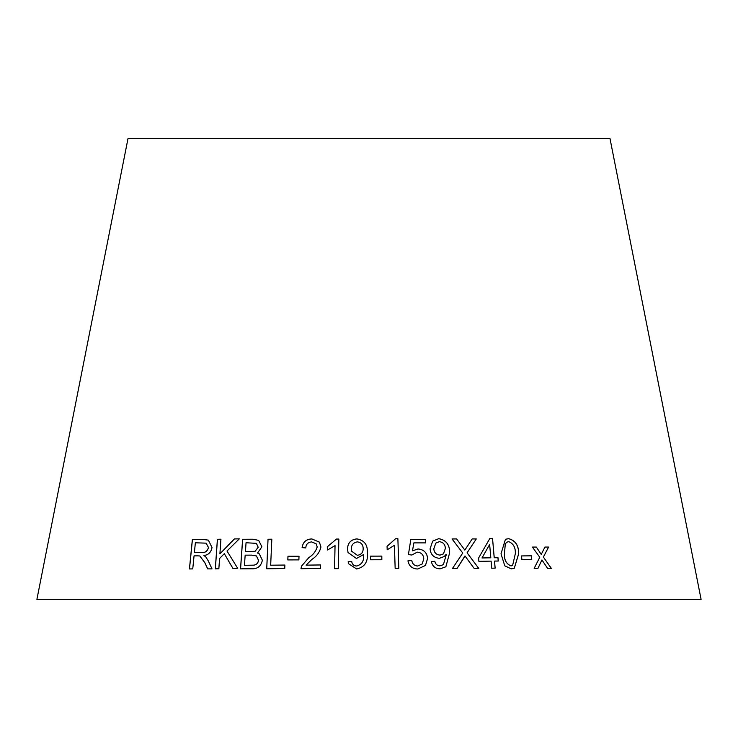 <?xml version="1.0" encoding="UTF-8"?>
<svg xmlns="http://www.w3.org/2000/svg" width="738" height="738" viewBox="0 0 738 738"><rect width="100%" height="100%" fill="white"/><g stroke="black" fill="none" stroke-linecap="round" stroke-linejoin="round"><path stroke-width="1.11" d="M701.1 599.394L36.9 599.394L127.997 138.606L610.003 138.606L701.1 599.394M551.332 568.352L543.389 557.07L548.602 547.07L544.93 547.052L541.249 554.413L536.341 547.061L532.402 547.079L539.773 557.273L534.155 568.361L537.984 568.334L541.941 559.93L547.568 568.334L551.332 568.352M531.757 559.432L531.378 555.806L521.508 555.926L521.886 559.552L531.757 559.432M501.01 553.814L504.774 565.815L511.231 568.869L514.266 568.288L518.703 553.786C518.777 545.474 515.41 540.437 508.593 538.657L505.438 539.284L501.01 553.814M474.165 568.435L478.814 568.472L467.089 552.817L476.296 538.943L472.2 538.915L464.829 550.096L456.61 538.925L452.043 538.952L462.754 553.039L452.459 568.491L457.08 568.454L464.968 555.917L474.165 568.435M494.239 557.744L492.55 538.574L489.764 538.62L478.602 558.02L478.888 561.35L491.102 561.129L491.72 568.214L495.152 568.159L494.525 561.074L498.279 561.037L497.984 557.707L494.202 557.762L492.55 538.574M439.368 558.315L444.35 556.47L446.13 554.321L446.195 555.05L443.418 564.607L439.986 565.843C437.145 565.695 435.429 564.173 434.839 561.258L431.379 561.655C432.431 566.332 435.337 568.721 440.097 568.823L445.863 566.802L449.626 552.817C449.82 544.727 446.195 540.013 438.741 538.675L432.689 541.111L430.079 548.823C430.623 554.579 433.723 557.744 439.368 558.315M425.466 565.446L427.579 558.537C427.053 552.734 423.88 549.542 418.049 548.971L412.487 550.834L413.852 542.882L425.706 542.882L425.586 539.423L410.817 539.441L408.409 554.607L411.859 555.022L417.191 552.144C421.297 552.467 423.483 554.69 423.76 558.832L422.191 563.97L417.708 566.028C414.341 565.723 412.367 563.869 411.795 560.474L407.948 560.825C409.027 566.12 412.311 568.841 417.8 568.998L425.485 565.428L427.597 558.518C427.071 552.707 423.898 549.524 418.068 548.952L412.505 550.816L413.852 542.882M394.424 545.308L395.153 568.371L398.824 568.325L397.883 538.722L395.522 538.758L387.081 546.305L387.182 549.81L394.424 545.308M381.841 559.745L381.814 556.101L370.467 556.129L370.485 559.773L381.841 559.745M356.463 558.491L363.613 554.524L363.631 555.253C364.065 560.991 361.749 564.579 356.694 566.009C353.788 565.861 352.127 564.33 351.694 561.424L348.151 561.803L348.622 563.777L356.629 568.98C364.646 567.171 368.197 561.858 367.293 553.03C367.93 544.967 364.461 540.253 356.888 538.888C350.854 539.57 347.727 542.937 347.506 548.998L348.05 552.55L356.463 558.491M351.888 562.218L351.694 561.424L348.151 561.803M335.034 545.585L334.582 568.647L338.253 568.647L338.834 539.054L336.473 539.054L327.681 546.48L327.607 549.976L335.043 545.603L334.591 568.666M302.091 547.633L305.8 547.937C306.021 544.238 307.995 542.227 311.704 541.932L316.15 543.805L317.192 546.959C315.809 551.387 312.995 554.958 308.752 557.679L301.473 566.194L300.993 568.712L320.55 568.417L320.615 564.939L306.095 565.142L311.925 559.376C316.722 556.304 319.729 552.181 320.938 547.006L319.406 542.126L311.851 538.934C306.187 539.137 302.94 542.033 302.091 547.633M298.872 559.893L299.019 556.249L287.977 556.268L287.811 559.911L298.872 559.893M268.032 539.257L266.722 568.758L284.739 568.528L284.896 565.05L270.671 565.207L271.824 539.192L268.032 539.257L266.75 568.777M253.079 539.229L242.608 539.284L240.533 568.832L251.188 568.777C257.341 569.192 261.067 566.35 262.359 560.234L259.333 553.887L257.516 553.048L261.916 546.803L258.66 540.391L253.079 539.229L242.608 539.284M237.747 568.398L227 551.018L239.315 538.86L234.38 538.925L219.896 553.851L220.93 539.201L217.396 539.293L215.311 568.832L218.854 568.74L219.573 558.5L224.306 553.685L232.94 568.472L237.747 568.398M204.841 562.753L207.673 568.869L212.018 568.887L208.273 560.871L205.819 556.959L203.9 555.502C208.356 555.013 211.059 552.356 212.018 547.522L208.374 540.133L203.605 539.506L192.36 539.579L189.426 568.943L192.747 568.906L194.057 555.871L197.941 555.843L199.804 555.972L204.896 562.771L207.719 568.887M199.804 555.972L204.896 562.771M208.402 540.142L203.605 539.506M203.66 539.524L192.36 539.579M192.424 539.607L189.482 568.961M206.133 543.177L208.513 547.541C207.452 551.249 205.173 552.9 201.677 552.476L194.389 552.504L195.367 542.79L206.077 543.15L208.457 547.513C207.396 551.231 205.118 552.882 201.622 552.458L194.389 552.504M239.361 538.888L234.38 538.925M234.426 538.952L219.896 553.851M220.976 539.22L217.396 539.293M217.442 539.321L215.358 568.86M232.987 568.491L224.306 553.685M258.678 540.4L253.116 539.247M242.654 539.303L240.57 568.85M259.352 553.897L257.516 553.048M256.39 543.352L258.226 547.273L255.071 551.323L245.45 551.692L246.04 542.744L256.39 543.352L258.189 547.255L255.034 551.304L245.413 551.673M256.418 555.926L258.503 560.234C258.18 563.02 256.686 564.662 254.01 565.16L244.453 565.317L245.164 555.16L251.64 555.133L256.418 555.926L258.466 560.216C258.143 563.002 256.649 564.644 253.973 565.142L244.453 565.317M271.861 539.21L268.069 539.275M284.923 565.068L270.671 565.207M299.047 556.268L287.977 556.268M287.995 556.286L287.838 559.93M319.416 542.144L311.87 538.952C306.215 539.155 302.958 542.061 302.119 547.661M316.168 543.823L317.192 546.959M317.202 546.978C315.827 551.406 313.013 554.976 308.77 557.697L301.473 566.194M301.491 566.212L301.021 568.74M320.633 564.957L306.095 565.142M338.843 539.072L336.473 539.054L327.681 546.48M327.7 546.498L327.626 549.995M367.293 553.048C367.93 544.995 364.461 540.281 356.888 538.906C350.864 539.589 347.736 542.965 347.515 549.017L348.05 552.559M356.694 566.009L356.694 566.028C361.749 564.598 364.065 561.009 363.631 555.271L363.613 554.524M356.694 566.028C353.797 565.88 352.127 564.349 351.694 561.443M348.161 561.83L348.622 563.786M363.161 548.602L363.087 547.688L363.161 548.602C363.179 552.55 361.242 554.782 357.34 555.308L351.62 551.194L351.297 549.044C351.343 544.967 353.364 542.578 357.358 541.876C361.177 542.421 363.114 544.653 363.161 548.583C363.179 552.522 361.233 554.764 357.34 555.28L351.611 551.166M381.832 559.764L381.814 556.101M381.804 556.12L370.467 556.157M398.815 568.343L397.883 538.722L395.522 538.758M395.513 538.777L387.072 546.332M425.688 542.9L425.586 539.423M425.568 539.45L410.798 539.469M422.173 563.989L417.708 566.028C414.322 565.742 412.358 563.897 411.776 560.502L411.795 560.474M411.776 560.502L407.939 560.843M444.341 556.48L446.13 554.321M443.39 564.635L439.986 565.843C437.117 565.723 435.411 564.192 434.82 561.286L434.839 561.258M434.82 561.286L431.361 561.673M445.853 566.812L449.626 552.817M449.599 552.836C449.793 544.755 446.167 540.041 438.723 538.694L432.68 541.12M443.464 553.897L440.051 555.096C436.269 554.782 434.184 552.707 433.778 548.878L435.78 543.14L439.359 541.664C443.123 542.199 445.134 544.432 445.374 548.371L443.464 553.897L440.032 555.114C436.296 554.764 434.212 552.679 433.806 548.86L435.78 543.14M498.233 561.055L497.947 557.725L494.202 557.762M492.514 538.602L489.718 538.639M495.106 568.177L494.525 561.074M490.816 557.799L481.979 557.974L489.645 544.469L490.816 557.799L482.015 557.946L489.645 544.469M478.777 568.491L467.089 552.817M467.053 552.836L476.296 538.943M476.259 538.961L472.163 538.934M452.016 538.98L456.61 538.925L464.829 550.096M457.053 568.472L463.732 558.131M463.704 558.149L464.968 555.917M514.238 568.297L518.648 553.814C518.722 545.502 515.355 540.456 508.547 538.675L505.41 539.303M505.281 543.814L506.988 542.116L508.823 541.664C513.5 543.666 515.668 547.707 515.318 553.777L512.596 565.52L510.927 565.908C506.259 563.887 504.082 559.856 504.423 553.814L505.281 543.814L506.969 542.126M504.423 553.814L505.327 543.795M510.927 565.908L510.973 565.88C506.296 563.869 504.128 559.838 504.469 553.786M512.55 565.539L510.973 565.88M531.701 559.45L531.378 555.806M531.323 555.825L521.452 555.945M551.268 568.371L543.389 557.07M543.334 557.089L548.602 547.07M548.537 547.089L544.875 547.079M536.341 547.061L541.249 554.413M536.286 547.079L532.347 547.107M537.928 568.361L541.941 559.93"/></g></svg>
